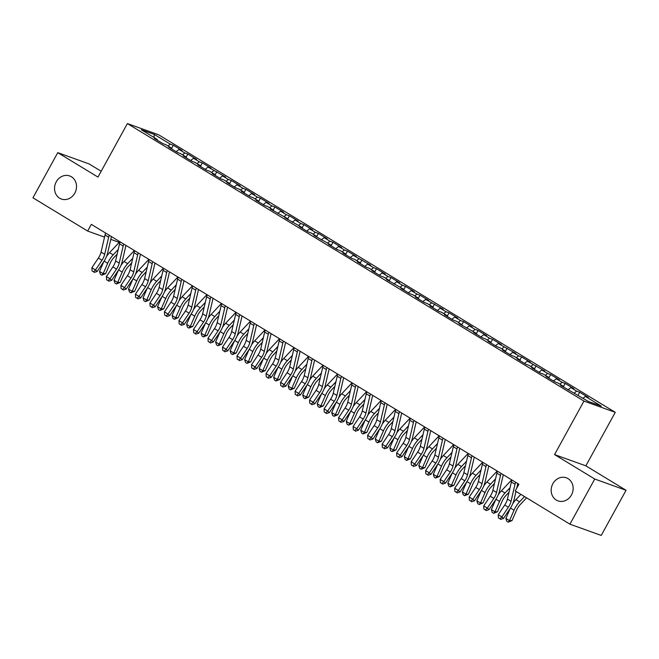 <?xml version="1.0" encoding="UTF-8"?>
<svg xmlns="http://www.w3.org/2000/svg" width="659" height="659" viewBox="0 0 659 659"><rect width="100%" height="100%" fill="white"/><g stroke="black" fill="none" stroke-linecap="round" stroke-linejoin="round"><path stroke-width="0.99" d="M74.821 193.136A12.257 10.824 109.8 0 1 61.386 199.026A12.257 10.824 109.8 0 1 56.246 181.843A12.257 10.824 109.8 0 1 69.681 175.953A12.257 10.824 109.8 0 1 74.821 193.136M571.452 494.983A12.257 10.824 109.8 0 1 558.016 500.873A12.257 10.824 109.8 0 1 552.876 483.69A12.257 10.824 109.8 0 1 566.312 477.808A12.257 10.824 109.8 0 1 571.452 494.983M119.444 241.449L118.966 242.314L110.803 239.374M101.173 171.258L89.072 163.902L57.77 152.649L32.95 197.807L87.663 231.062L104.534 237.125M615.267 412.328L158.695 134.823L127.393 123.571L583.965 401.076L615.267 412.328L585.851 465.839L554.548 454.586L594.747 479.027L626.05 490.28L585.851 465.839M626.05 490.28L601.23 535.429L569.928 524.177L594.747 479.027M153.934 137.434L154.346 134.452L141.323 129.765L157.287 139.469L154.28 138.39L162.987 143.687L165.994 144.766L171.793 148.291L168.795 147.212L177.502 152.501L180.5 153.58L186.308 157.114L183.309 156.035L192.016 161.323L195.015 162.402L200.822 165.936L197.815 164.849L206.522 170.146L209.529 171.225L215.336 174.75L212.33 173.671L221.037 178.968L224.044 180.047L229.851 183.573L226.844 182.494L235.551 187.79L238.558 188.869L244.357 192.395L241.359 191.316L250.066 196.604L253.064 197.684L258.872 201.217L255.873 200.138L264.58 205.427L267.579 206.506L273.386 210.04L270.379 208.961L287.901 218.854L284.894 217.775L302.415 227.676L299.408 226.597L308.115 231.894L311.122 232.973L316.921 236.499L313.923 235.42L331.436 245.321L328.437 244.242L337.144 249.53L340.143 250.609L345.95 254.143L342.944 253.064L351.651 258.353L354.657 259.432L360.465 262.966L357.458 261.878L366.165 267.175L369.172 268.254L374.979 271.78L371.973 270.701L380.68 275.997L383.686 277.077L389.485 280.602L386.487 279.523L404 289.425L401.002 288.345L409.709 293.634L412.707 294.713L418.514 298.247L415.508 297.168L424.215 302.456L427.221 303.535L433.029 307.069L430.022 305.99L438.729 311.279L441.736 312.358L447.543 315.883L444.537 314.804L453.244 320.101L456.25 321.18L462.05 324.706L459.051 323.627L476.564 333.528L473.566 332.449L482.273 337.738L485.271 338.825L491.079 342.351L488.072 341.271L496.779 346.56L499.786 347.639L505.593 351.173L502.586 350.094L511.293 355.382L514.3 356.461L520.108 359.987L517.101 358.908L525.808 364.205L528.815 365.284L534.614 368.809L531.615 367.73L540.322 373.027L543.321 374.106L549.128 377.632L546.13 376.553L554.837 381.849L557.835 382.928L563.643 386.454L560.636 385.375L588.314 401.446L601.346 406.133L585.381 396.43L588.38 397.509L579.673 392.22L576.674 391.141L570.867 387.607L573.865 388.686L565.158 383.398L562.16 382.319L556.353 378.785L559.359 379.864L550.652 374.576L547.645 373.496L541.838 369.971L544.845 371.05L527.324 361.148L530.33 362.228L521.623 356.931L518.617 355.852L512.817 352.326L515.816 353.405L498.303 343.504L501.301 344.583L492.594 339.294L489.596 338.215L483.788 334.681L486.795 335.761L478.088 330.472L475.081 329.393L469.274 325.859L472.281 326.946L463.574 321.65L460.567 320.571L454.759 317.045L457.766 318.124L449.059 312.827L446.052 311.748L440.253 308.223L443.252 309.302L425.739 299.4L428.737 300.479L420.03 295.191L417.032 294.112L411.224 290.578L414.231 291.657L405.524 286.368L402.517 285.289L396.71 281.755L399.716 282.835L391.009 277.546L388.003 276.467L382.195 272.941L385.202 274.02L376.495 268.724L373.488 267.645L367.689 264.119L370.688 265.198L353.175 255.297L356.173 256.376L347.466 251.087L344.468 250L338.66 246.474L341.667 247.553L332.96 242.265L329.953 241.186L324.146 237.652L327.152 238.731L318.445 233.443L315.439 232.363L309.631 228.838L312.638 229.917L303.931 224.62L300.924 223.541L295.125 220.015L298.123 221.094L289.416 215.798L286.418 214.719L280.61 211.193L283.609 212.272L274.902 206.975L271.903 205.896L266.096 202.371L269.103 203.45L260.396 198.161L257.389 197.082L251.581 193.548L254.588 194.627L245.881 189.339L242.874 188.26L237.075 184.726L240.074 185.805L231.367 180.517L228.36 179.437L222.561 175.912L225.559 176.991L208.046 167.089L211.053 168.169L202.338 162.872L199.339 161.793L193.532 158.267L196.539 159.346L187.831 154.058L184.825 152.97L179.017 149.445L182.024 150.524L173.317 145.235L171.678 148.217M154.346 134.452L170.31 144.156L173.317 145.235M569.928 524.177L515.214 490.922L518.888 484.233L91.337 224.373L87.663 231.062M179.017 149.445L176.142 151.677M184.825 152.97L182.485 154.791M157.287 139.469L157.254 140.202M193.532 158.267L190.657 160.499M199.339 161.793L197 163.605M171.793 148.291L171.768 149.016M208.046 167.089L205.163 169.322M213.854 170.615L211.514 172.427M186.308 157.114L186.283 157.839M222.561 175.912L219.678 178.136M228.36 179.437L226.021 181.25M200.822 165.936L200.797 166.661M237.075 184.726L234.192 186.958M242.874 188.26L240.535 190.072M215.336 174.75L215.304 175.483M251.581 193.548L248.707 195.781M257.389 197.082L255.049 198.894M229.851 183.573L229.818 184.306M266.096 202.371L263.221 204.603M271.903 205.896L269.564 207.709M244.357 192.395L244.332 193.128M280.61 211.193L277.727 213.425M286.418 214.719L284.078 216.531M258.872 201.217L258.847 201.942M295.125 220.015L292.242 222.248M300.924 223.541L298.585 225.353M273.386 210.04L273.361 210.765M309.631 228.838L306.756 231.062M315.439 232.363L313.099 234.176M287.901 218.854L287.868 219.587M324.146 237.652L321.271 239.884M329.953 241.186L327.614 242.998M302.415 227.676L302.382 228.409M338.66 246.474L335.785 248.707M344.468 250L342.128 251.82M316.921 236.499L316.897 237.232M353.175 255.297L350.291 257.529M358.982 258.822L356.643 260.635M331.436 245.321L331.411 246.046M367.689 264.119L364.806 266.351M373.488 267.645L371.149 269.457M345.95 254.143L345.926 254.868M382.195 272.941L379.32 275.165M388.003 276.467L385.663 278.279M360.465 262.966L360.432 263.691M396.71 281.755L393.835 283.988M402.517 285.289L400.178 287.102M374.979 271.78L374.946 272.513M411.224 290.578L408.349 292.81M417.032 294.112L414.692 295.924M389.485 280.602L389.461 281.335M425.739 299.4L422.856 301.633M431.546 302.926L429.207 304.738M404 289.425L403.975 290.149M440.253 308.223L437.37 310.455M446.052 311.748L443.713 313.56M418.514 298.247L418.49 298.972M454.759 317.045L451.885 319.277M460.567 320.571L458.227 322.383M433.029 307.069L432.996 307.794M469.274 325.859L466.399 328.091M475.081 329.393L472.742 331.205M447.543 315.883L447.51 316.617M483.788 334.681L480.913 336.914M489.596 338.215L487.256 340.028M462.05 324.706L462.025 325.439M498.303 343.504L495.42 345.736M504.11 347.029L501.771 348.85M476.564 333.528L476.539 334.261M512.817 352.326L509.934 354.558M518.617 355.852L516.277 357.664M491.079 342.351L491.054 343.075M527.324 361.148L524.449 363.381M533.131 364.674L530.792 366.486M505.593 351.173L505.56 351.898M541.838 369.971L538.963 372.195M547.645 373.496L545.306 375.309M520.108 359.987L520.075 360.72M556.353 378.785L553.478 381.017M562.16 382.319L559.821 384.131M534.614 368.809L534.589 369.542M570.867 387.607L567.984 389.84M576.674 391.141L574.335 392.953M549.128 377.632L549.104 378.365M585.381 396.43L583.042 398.242M563.643 386.454L563.618 387.179M554.548 454.586L583.965 401.076M57.77 152.649L97.977 177.082L127.393 123.571M170.31 144.156L167.971 145.968M579.673 392.22L578.034 395.202M565.158 383.398L563.519 386.38M550.652 374.576L549.005 377.558M536.138 365.753L534.498 368.735M521.623 356.931L519.984 359.921M507.109 348.117L505.469 351.099M492.594 339.294L490.955 342.276M478.088 330.472L476.441 333.454M463.574 321.65L461.934 324.632M449.059 312.827L447.42 315.809M434.545 304.005L432.905 306.995M420.03 295.191L418.391 298.173M405.524 286.368L403.876 289.35M391.009 277.546L389.37 280.528M376.495 268.724L374.856 271.706M361.98 259.901L360.341 262.892M347.466 251.087L345.827 254.069M332.96 242.265L331.312 245.247M318.445 233.443L316.806 236.424M303.931 224.62L302.292 227.602M289.416 215.798L287.777 218.788M274.902 206.975L273.263 209.966M260.396 198.161L258.748 201.143M245.881 189.339L244.242 192.321M231.367 180.517L229.727 183.499M216.852 171.694L215.213 174.676M202.338 162.872L200.698 165.862M187.831 154.058L186.184 157.04M515.659 482.273A6.705 3.097 121.3 0 0 515.009 484.208L511.046 501.285A9.572 4.424 -58.7 0 1 508.361 507.249L501.861 516.928L503.501 518.468L510 508.789A14.366 6.639 121.3 0 0 514.028 499.851L515.989 491.392M512.035 480.065A6.705 3.097 121.3 0 0 511.384 482.009L507.422 499.085A9.572 4.424 -58.7 0 1 504.728 505.041L498.237 514.72L501.861 516.928L499.884 518.79L498.435 517.9L499.884 518.79M516.747 488.121L517.809 483.574M500.543 519.399L503.501 518.468M498.237 514.72L498.435 517.9M526.59 497.833L520.223 504.588A9.572 4.424 121.3 0 0 516.549 510.19L512.018 520.577L508.204 522.159L506.755 521.277L505.881 518.419L510.239 508.427M505.881 518.419L509.506 520.626L514.036 510.239A14.366 6.639 -58.7 0 1 519.547 501.837L524.506 496.573M512.784 503.649A14.366 6.639 -58.7 0 1 515.915 499.629L520.882 494.365M508.204 522.159L509.506 520.626L512.018 520.577M501.153 473.45A6.705 3.097 121.3 0 0 500.494 475.394L496.532 492.471A9.572 4.424 -58.7 0 1 493.846 498.426L487.347 508.105L488.986 509.646L495.486 499.967A14.366 6.639 121.3 0 0 499.514 491.029L503.295 474.752M497.52 471.243A6.705 3.097 121.3 0 0 496.87 473.187L492.907 490.263A9.572 4.424 -58.7 0 1 490.222 496.219L483.722 505.898L487.347 508.105L485.37 509.967L483.92 509.086L485.37 509.967M486.029 510.585L488.986 509.646M483.722 505.898L483.92 509.086M486.639 464.628A6.705 3.097 121.3 0 0 485.98 466.572L482.017 483.648A9.572 4.424 -58.7 0 1 479.332 489.604L472.841 499.283L474.48 500.824L480.971 491.144A14.366 6.639 121.3 0 0 484.999 482.207L488.78 465.929M483.006 462.429A6.705 3.097 121.3 0 0 482.355 464.364L478.393 481.441A9.572 4.424 -58.7 0 1 475.707 487.405L469.208 497.075L472.841 499.283L470.856 501.145L469.406 500.263L470.856 501.145M471.514 501.763L474.48 500.824M469.208 497.075L469.406 500.263M508.995 492.281L505.708 495.766A9.572 4.424 121.3 0 0 502.043 501.375L497.504 511.755L493.698 513.336L492.24 512.455L491.367 509.596L495.725 499.604M491.367 509.596L494.991 511.804L499.522 501.425A14.366 6.639 -58.7 0 1 505.033 493.014L510.066 487.676M498.27 494.827A14.366 6.639 -58.7 0 1 501.408 490.807L511.714 479.867M493.698 513.336L494.991 511.804L497.504 511.755M494.481 483.459L491.202 486.943A9.572 4.424 121.3 0 0 487.528 492.553L482.998 502.932L479.184 504.514L477.734 503.633L476.852 500.782L481.21 490.782M476.852 500.782L480.485 502.982L485.016 492.602A14.366 6.639 -58.7 0 1 490.518 484.192L495.552 478.854M483.755 486.004A14.366 6.639 -58.7 0 1 486.894 481.984L497.199 471.053M479.184 504.514L480.485 502.982L482.998 502.932M472.124 455.806A6.705 3.097 121.3 0 0 471.473 457.75L467.511 474.826A9.572 4.424 -58.7 0 1 464.817 480.79L458.326 490.461L459.966 492.001L466.465 482.33A14.366 6.639 121.3 0 0 470.493 473.384L474.266 457.107M468.5 453.606A6.705 3.097 121.3 0 0 467.841 455.542L463.878 472.618A9.572 4.424 -58.7 0 1 461.193 478.582L454.694 488.261L458.326 490.461L456.349 492.322L454.891 491.441L456.349 492.322M457 492.94L459.966 492.001M454.694 488.261L454.891 491.441M457.61 446.991A6.705 3.097 121.3 0 0 456.959 448.927L452.997 466.004A9.572 4.424 -58.7 0 1 450.311 471.968L443.812 481.638L445.451 483.187L451.95 473.508A14.366 6.639 121.3 0 0 455.979 464.57L459.751 448.293M453.985 444.784A6.705 3.097 121.3 0 0 453.326 446.72L449.364 463.804A9.572 4.424 -58.7 0 1 446.678 469.76L440.187 479.439L443.812 481.638L441.835 483.5L440.385 482.619L441.835 483.5M442.486 484.118L445.451 483.187M440.187 479.439L440.385 482.619M479.974 474.637L476.688 478.129A9.572 4.424 121.3 0 0 473.014 483.731L468.483 494.118L464.669 495.7L463.219 494.81L462.338 491.96L466.704 481.968M462.338 491.96L465.971 494.159L470.501 483.78A14.366 6.639 -58.7 0 1 476.004 475.37L481.037 470.032M469.241 477.182A14.366 6.639 -58.7 0 1 472.379 473.162L482.685 462.231M464.669 495.7L465.971 494.159L468.483 494.118M465.46 465.814L462.173 469.307A9.572 4.424 121.3 0 0 458.499 474.908L453.969 485.296L450.155 486.877L448.705 485.996L447.823 483.138L452.189 473.146M447.823 483.138L451.456 485.345L455.987 474.958A14.366 6.639 -58.7 0 1 461.498 466.547L466.531 461.209M454.735 468.36A14.366 6.639 -58.7 0 1 457.865 464.348L468.17 453.408M450.155 486.877L451.456 485.345L453.969 485.296M443.095 438.169A6.705 3.097 121.3 0 0 442.444 440.105L438.482 457.181A9.572 4.424 -58.7 0 1 435.797 463.145L429.297 472.824L430.937 474.365L437.436 464.686A14.366 6.639 121.3 0 0 441.464 455.748L445.245 439.471M439.471 435.961A6.705 3.097 121.3 0 0 438.82 437.906L434.858 454.982A9.572 4.424 -58.7 0 1 432.164 460.938L425.673 470.617L429.297 472.824L427.32 474.678L425.871 473.796L427.32 474.678M427.979 475.296L430.937 474.365M425.673 470.617L425.871 473.796M450.945 457L447.659 460.484A9.572 4.424 121.3 0 0 443.985 466.086L439.454 476.473L435.64 478.055L434.19 477.174L433.317 474.315L437.675 464.323M433.317 474.315L436.942 476.523L441.472 466.135A14.366 6.639 -58.7 0 1 446.983 457.733L452.016 452.387M440.22 459.545A14.366 6.639 -58.7 0 1 443.35 455.526L453.664 444.586M435.64 478.055L436.942 476.523L439.454 476.473M428.589 429.347A6.705 3.097 121.3 0 0 427.93 431.291L423.968 448.367A9.572 4.424 -58.7 0 1 421.282 454.323L414.783 464.002L416.422 465.542L422.921 455.863A14.366 6.639 121.3 0 0 426.95 446.926L430.731 430.648M424.956 427.139A6.705 3.097 121.3 0 0 424.305 429.083L420.343 446.159A9.572 4.424 -58.7 0 1 417.658 452.115L411.158 461.794L414.783 464.002L412.806 465.864L411.356 464.982L412.806 465.864M413.465 466.473L416.422 465.542M411.158 461.794L411.356 464.982M436.431 448.178L433.144 451.662A9.572 4.424 121.3 0 0 429.479 457.272L424.94 467.651L421.134 469.233L419.676 468.351L418.803 465.493L423.16 455.501M418.803 465.493L422.427 467.701L426.958 457.313A14.366 6.639 -58.7 0 1 432.469 448.911L437.502 443.565M425.706 450.723A14.366 6.639 -58.7 0 1 428.844 446.703L439.149 435.764M421.134 469.233L422.427 467.701L424.94 467.651M414.074 420.524A6.705 3.097 121.3 0 0 413.415 422.468L409.453 439.545A9.572 4.424 -58.7 0 1 406.768 445.5L400.277 455.18L401.916 456.72L408.407 447.041A14.366 6.639 121.3 0 0 412.435 438.103L416.216 421.826M410.442 418.317A6.705 3.097 121.3 0 0 409.791 420.261L405.829 437.337A9.572 4.424 -58.7 0 1 403.143 443.301L396.644 452.972L400.277 455.18L398.291 457.041L396.842 456.16L398.291 457.041M398.95 457.659L401.916 456.72M396.644 452.972L396.842 456.16M421.917 439.355L418.638 442.84A9.572 4.424 121.3 0 0 414.964 448.449L410.433 458.829L406.619 460.41L405.17 459.529L404.288 456.671L408.646 446.678M404.288 456.671L407.921 458.878L412.452 448.499A14.366 6.639 -58.7 0 1 417.954 440.088L422.987 434.751M411.191 441.901A14.366 6.639 -58.7 0 1 414.33 437.881L424.635 426.941M406.619 460.41L407.921 458.878L410.433 458.829M399.56 411.702A6.705 3.097 121.3 0 0 398.909 413.646L394.947 430.722A9.572 4.424 -58.7 0 1 392.253 436.678L385.762 446.357L387.401 447.898L393.901 438.227A14.366 6.639 121.3 0 0 397.929 429.281L401.702 413.004M395.935 409.503A6.705 3.097 121.3 0 0 395.276 411.438L391.314 428.515A9.572 4.424 -58.7 0 1 388.629 434.479L382.129 444.15L385.762 446.357L383.785 448.219L382.327 447.337L383.785 448.219M384.436 448.837L387.401 447.898M382.129 444.15L382.327 447.337M407.41 430.533L404.124 434.017A9.572 4.424 121.3 0 0 400.45 439.627L395.919 450.006L392.105 451.588L390.655 450.707L389.774 447.856L394.14 437.856M389.774 447.856L393.407 450.056L397.937 439.677A14.366 6.639 -58.7 0 1 403.44 431.266L408.473 425.928M396.677 433.078A14.366 6.639 -58.7 0 1 399.815 429.058L410.12 418.127M392.105 451.588L393.407 450.056L395.919 450.006M385.045 402.888A6.705 3.097 121.3 0 0 384.395 404.824L380.432 421.9A9.572 4.424 -58.7 0 1 377.747 427.864L371.248 437.535L372.887 439.075L379.386 429.404A14.366 6.639 121.3 0 0 383.414 420.458L387.187 404.189M381.421 400.68A6.705 3.097 121.3 0 0 380.762 402.616L376.8 419.692A9.572 4.424 -58.7 0 1 374.114 425.656L367.623 435.335L371.248 437.535L369.271 439.396L367.821 438.515L369.271 439.396M369.921 440.014L372.887 439.075M367.623 435.335L367.821 438.515M392.896 421.711L389.609 425.203A9.572 4.424 121.3 0 0 385.935 430.805L381.404 441.192L377.591 442.774L376.141 441.892L375.259 439.034L379.625 429.042M375.259 439.034L378.892 441.242L383.423 430.854A14.366 6.639 -58.7 0 1 388.934 422.444L393.967 417.106M382.171 424.256A14.366 6.639 -58.7 0 1 385.301 420.244L395.606 409.305M377.591 442.774L378.892 441.242L381.404 441.192M370.531 394.066A6.705 3.097 121.3 0 0 369.88 396.001L365.918 413.078A9.572 4.424 -58.7 0 1 363.233 419.042L356.733 428.721L358.372 430.261L364.872 420.582A14.366 6.639 121.3 0 0 368.9 411.644L372.681 395.367M366.906 391.858A6.705 3.097 121.3 0 0 366.256 393.802L362.293 410.878A9.572 4.424 -58.7 0 1 359.6 416.834L353.109 426.513L356.733 428.721L354.756 430.574L353.306 429.693L354.756 430.574M355.415 431.192L358.372 430.261M353.109 426.513L353.306 429.693M378.381 412.896L375.095 416.381A9.572 4.424 121.3 0 0 371.421 421.982L366.89 432.37L363.076 433.951L361.626 433.07L360.753 430.212L365.111 420.22M360.753 430.212L364.378 432.419L368.908 422.032A14.366 6.639 -58.7 0 1 374.419 413.621L379.452 408.283M367.656 415.434A14.366 6.639 -58.7 0 1 370.786 411.422L381.1 400.483M363.076 433.951L364.378 432.419L366.89 432.37M356.025 385.243A6.705 3.097 121.3 0 0 355.366 387.179L351.404 404.255A9.572 4.424 -58.7 0 1 348.718 410.219L342.219 419.898L343.858 421.439L350.357 411.76A14.366 6.639 121.3 0 0 354.385 402.822L358.166 386.545M352.392 383.036A6.705 3.097 121.3 0 0 351.741 384.98L347.779 402.056A9.572 4.424 -58.7 0 1 345.094 408.012L338.594 417.691L342.219 419.898L340.242 421.76L338.792 420.87L340.242 421.76M340.901 422.37L343.858 421.439M338.594 417.691L338.792 420.87M363.867 404.074L360.58 407.559A9.572 4.424 121.3 0 0 356.914 413.168L352.376 423.548L348.57 425.129L347.112 424.248L346.239 421.389L350.596 411.397M346.239 421.389L349.863 423.597L354.394 413.209A14.366 6.639 -58.7 0 1 359.905 404.807L364.938 399.461M353.142 406.619A14.366 6.639 -58.7 0 1 356.28 402.6L366.585 391.66M348.57 425.129L349.863 423.597L352.376 423.548M341.51 376.421A6.705 3.097 121.3 0 0 340.851 378.365L336.889 395.441A9.572 4.424 -58.7 0 1 334.204 401.397L327.712 411.076L329.352 412.616L335.843 402.937A14.366 6.639 121.3 0 0 339.871 394L343.652 377.722M337.878 374.213A6.705 3.097 121.3 0 0 337.227 376.157L333.265 393.234A9.572 4.424 -58.7 0 1 330.579 399.197L324.08 408.868L327.712 411.076L325.727 412.938L324.277 412.056L325.727 412.938M326.386 413.555L329.352 412.616M324.08 408.868L324.277 412.056M349.352 395.252L346.074 398.736A9.572 4.424 121.3 0 0 342.4 404.346L337.869 414.725L334.055 416.307L332.606 415.425L331.724 412.567L336.082 402.575M331.724 412.567L335.357 414.775L339.887 404.395A14.366 6.639 -58.7 0 1 345.39 395.985L350.423 390.647M338.627 397.797A14.366 6.639 -58.7 0 1 341.766 393.777L352.071 382.838M334.055 416.307L335.357 414.775L337.869 414.725M326.996 367.598A6.705 3.097 121.3 0 0 326.345 369.542L322.383 386.619A9.572 4.424 -58.7 0 1 319.697 392.575L313.198 402.254L314.837 403.794L321.337 394.123A14.366 6.639 121.3 0 0 325.365 385.177L329.138 368.9M323.371 365.399A6.705 3.097 121.3 0 0 322.712 367.335L318.75 384.411A9.572 4.424 -58.7 0 1 316.065 390.375L309.565 400.046L313.198 402.254L311.221 404.115L309.763 403.234L311.221 404.115M311.872 404.733L314.837 403.794M309.565 400.046L309.763 403.234M334.846 386.429L331.559 389.914A9.572 4.424 121.3 0 0 327.885 395.524L323.355 405.903L319.541 407.484L318.091 406.603L317.21 403.753L321.576 393.752M317.21 403.753L320.842 405.952L325.373 395.573A14.366 6.639 -58.7 0 1 330.884 387.162L335.909 381.825M324.113 388.975A14.366 6.639 -58.7 0 1 327.251 384.955L337.556 374.024M319.541 407.484L320.842 405.952L323.355 405.903M312.481 358.776A6.705 3.097 121.3 0 0 311.831 360.72L307.868 377.796A9.572 4.424 -58.7 0 1 305.183 383.76L298.684 393.431L300.323 394.972L306.822 385.301A14.366 6.639 121.3 0 0 310.85 376.355L314.623 360.086M308.857 356.577A6.705 3.097 121.3 0 0 308.198 358.512L304.236 375.589A9.572 4.424 -58.7 0 1 301.55 381.553L295.059 391.232L298.684 393.431L296.707 395.293L295.257 394.411L296.707 395.293M297.357 395.911L300.323 394.972M295.059 391.232L295.257 394.411M320.332 377.607L317.045 381.1A9.572 4.424 121.3 0 0 313.371 386.701L308.84 397.089L305.026 398.67L303.577 397.789L302.695 394.93L307.061 384.938M302.695 394.93L306.328 397.13L310.859 386.751A14.366 6.639 -58.7 0 1 316.369 378.34L321.403 373.002M309.606 380.152A14.366 6.639 -58.7 0 1 312.737 376.141L323.042 365.201M305.026 398.67L306.328 397.13L308.84 397.089M297.967 349.962A6.705 3.097 121.3 0 0 297.316 351.898L293.354 368.974A9.572 4.424 -58.7 0 1 290.668 374.938L284.169 384.609L285.808 386.158L292.308 376.478A14.366 6.639 121.3 0 0 296.336 367.541L300.117 351.263M294.342 347.754A6.705 3.097 121.3 0 0 293.692 349.69L289.729 366.775A9.572 4.424 -58.7 0 1 287.036 372.73L280.545 382.409L284.169 384.609L282.192 386.471L280.742 385.589L282.192 386.471M282.851 387.088L285.808 386.158M280.545 382.409L280.742 385.589M305.817 368.785L302.53 372.277A9.572 4.424 121.3 0 0 298.856 377.879L294.326 388.266L290.512 389.848L289.062 388.967L288.189 386.108L292.547 376.116M288.189 386.108L291.813 388.316L296.344 377.928A14.366 6.639 -58.7 0 1 301.855 369.518L306.888 364.18M295.092 371.33A14.366 6.639 -58.7 0 1 298.222 367.318L308.536 356.379M290.512 389.848L291.813 388.316L294.326 388.266M283.461 341.14A6.705 3.097 121.3 0 0 282.802 343.075L278.839 360.152A9.572 4.424 -58.7 0 1 276.154 366.116L269.655 375.795L271.294 377.335L277.793 367.656A14.366 6.639 121.3 0 0 281.821 358.718L285.602 342.441M279.828 338.932A6.705 3.097 121.3 0 0 279.177 340.876L275.215 357.952A9.572 4.424 -58.7 0 1 272.529 363.908L266.03 373.587L269.655 375.795L267.678 377.648L266.228 376.767L267.678 377.648M268.337 378.266L271.294 377.335M266.03 373.587L266.228 376.767M291.303 359.971L288.016 363.455A9.572 4.424 121.3 0 0 284.35 369.056L279.811 379.444L276.006 381.026L274.556 380.144L273.674 377.286L278.032 367.294M273.674 377.286L277.299 379.493L281.83 369.106A14.366 6.639 -58.7 0 1 287.34 360.704L292.374 355.358M280.577 362.516A14.366 6.639 -58.7 0 1 283.716 358.496L294.021 347.557M276.006 381.026L277.299 379.493L279.811 379.444M268.946 332.317A6.705 3.097 121.3 0 0 268.287 334.261L264.325 351.338A9.572 4.424 -58.7 0 1 261.639 357.293L255.148 366.972L256.788 368.513L263.279 358.834A14.366 6.639 121.3 0 0 267.307 349.896L271.088 333.619M265.313 330.11A6.705 3.097 121.3 0 0 264.663 332.054L260.7 349.13A9.572 4.424 -58.7 0 1 258.015 355.086L251.516 364.765L255.148 366.972L253.163 368.834L251.713 367.953L253.163 368.834M253.822 369.444L256.788 368.513M251.516 364.765L251.713 367.953M276.788 351.148L273.51 354.633A9.572 4.424 121.3 0 0 269.836 360.242L265.305 370.622L261.491 372.203L260.041 371.322L259.16 368.463L263.526 358.471M259.16 368.463L262.793 370.671L267.323 360.292A14.366 6.639 -58.7 0 1 272.826 351.881L277.859 346.535M266.063 353.694A14.366 6.639 -58.7 0 1 269.202 349.674L279.507 338.734M261.491 372.203L262.793 370.671L265.305 370.622M254.432 323.495A6.705 3.097 121.3 0 0 253.781 325.439L249.819 342.515A9.572 4.424 -58.7 0 1 247.133 348.471L240.634 358.15L242.273 359.69L248.773 350.011A14.366 6.639 121.3 0 0 252.801 341.074L256.573 324.796M250.807 321.287A6.705 3.097 121.3 0 0 250.148 323.231L246.186 340.308A9.572 4.424 -58.7 0 1 243.501 346.272L237.001 355.942L240.634 358.15L238.657 360.012L237.199 359.13L238.657 360.012M239.308 360.63L242.273 359.69M237.001 355.942L237.199 359.13M262.282 342.326L258.995 345.81A9.572 4.424 121.3 0 0 255.321 351.42L250.791 361.799L246.977 363.381L245.527 362.499L244.646 359.641L249.011 349.649M244.646 359.641L248.278 361.849L252.809 351.469A14.366 6.639 -58.7 0 1 258.32 343.059L263.345 337.721M251.549 344.871A14.366 6.639 -58.7 0 1 254.687 340.851L264.992 329.912M246.977 363.381L248.278 361.849L250.791 361.799M239.917 314.673A6.705 3.097 121.3 0 0 239.266 316.617L235.304 333.693A9.572 4.424 -58.7 0 1 232.619 339.649L226.119 349.328L227.759 350.868L234.258 341.197A14.366 6.639 121.3 0 0 238.286 332.251L242.059 315.974M236.293 312.473A6.705 3.097 121.3 0 0 235.634 314.409L231.671 331.485A9.572 4.424 -58.7 0 1 228.986 337.449L222.495 347.128L226.119 349.328L224.142 351.189L222.693 350.308L224.142 351.189M224.793 351.807L227.759 350.868M222.495 347.128L222.693 350.308M247.768 333.503L244.481 336.988A9.572 4.424 121.3 0 0 240.807 342.598L236.276 352.977L232.462 354.567L231.012 353.677L230.131 350.827L234.497 340.835M230.131 350.827L233.764 353.026L238.294 342.647A14.366 6.639 -58.7 0 1 243.805 334.237L248.838 328.899M237.042 336.049A14.366 6.639 -58.7 0 1 240.173 332.029L250.478 321.098M232.462 354.567L233.764 353.026L236.276 352.977M225.403 305.858A6.705 3.097 121.3 0 0 224.752 307.794L220.79 324.871A9.572 4.424 -58.7 0 1 218.104 330.834L211.605 340.505L213.244 342.054L219.744 332.375A14.366 6.639 121.3 0 0 223.772 323.437L227.553 307.16M221.778 303.651A6.705 3.097 121.3 0 0 221.127 305.587L217.165 322.663A9.572 4.424 -58.7 0 1 214.472 328.627L207.98 338.306L211.605 340.505L209.628 342.367L208.178 341.486L209.628 342.367M210.287 342.985L213.244 342.054M207.98 338.306L208.178 341.486M233.253 324.681L229.966 328.174A9.572 4.424 121.3 0 0 226.292 333.775L221.762 344.163L217.948 345.744L216.498 344.863L215.625 342.005L219.982 332.012M215.625 342.005L219.249 344.212L223.78 333.825A14.366 6.639 -58.7 0 1 229.291 325.414L234.324 320.076M222.528 327.226A14.366 6.639 -58.7 0 1 225.658 323.215L235.971 312.275M217.948 345.744L219.249 344.212L221.762 344.163M210.896 297.036A6.705 3.097 121.3 0 0 210.237 298.972L206.275 316.048A9.572 4.424 -58.7 0 1 203.59 322.012L197.09 331.691L198.73 333.232L205.229 323.553A14.366 6.639 121.3 0 0 209.257 314.615L213.038 298.338M207.264 294.828A6.705 3.097 121.3 0 0 206.613 296.772L202.651 313.849A9.572 4.424 -58.7 0 1 199.965 319.804L193.466 329.484L197.09 331.691L195.113 333.545L193.664 332.663L195.113 333.545M195.772 334.162L198.73 333.232M193.466 329.484L193.664 332.663M218.739 315.867L215.452 319.351A9.572 4.424 121.3 0 0 211.786 324.953L207.247 335.34L203.442 336.922L201.992 336.041L201.11 333.182L205.468 323.19M201.11 333.182L204.735 335.39L209.265 325.002A14.366 6.639 -58.7 0 1 214.776 316.592L219.809 311.254M208.013 318.404A14.366 6.639 -58.7 0 1 211.152 314.392L221.457 303.453M203.442 336.922L204.735 335.39L207.247 335.34M196.382 288.214A6.705 3.097 121.3 0 0 195.723 290.149L191.761 307.234A9.572 4.424 -58.7 0 1 189.075 313.19L182.584 322.869L184.223 324.409L190.715 314.73A14.366 6.639 121.3 0 0 194.743 305.792L198.524 289.515M192.749 286.006A6.705 3.097 121.3 0 0 192.098 287.95L188.136 305.026A9.572 4.424 -58.7 0 1 185.451 310.982L178.951 320.661L182.584 322.869L180.599 324.73L179.149 323.841L180.599 324.73M181.258 325.34L184.223 324.409M178.951 320.661L179.149 323.841M204.224 307.045L200.946 310.529A9.572 4.424 121.3 0 0 197.272 316.139L192.741 326.518L188.927 328.1L187.477 327.218L186.596 324.36L190.962 314.368M186.596 324.36L190.229 326.567L194.759 316.18A14.366 6.639 -58.7 0 1 200.262 307.778L205.295 302.432M193.499 309.59A14.366 6.639 -58.7 0 1 196.637 305.57L206.942 294.631M188.927 328.1L190.229 326.567L192.741 326.518M181.868 279.391A6.705 3.097 121.3 0 0 181.217 281.335L177.255 298.412A9.572 4.424 -58.7 0 1 174.569 304.367L168.07 314.046L169.709 315.587L176.208 305.908A14.366 6.639 121.3 0 0 180.237 296.97L184.009 280.693M178.243 277.184A6.705 3.097 121.3 0 0 177.584 279.128L173.622 296.204A9.572 4.424 -58.7 0 1 170.936 302.168L164.437 311.839L168.07 314.046L166.093 315.908L164.635 315.027L166.093 315.908M166.743 316.526L169.709 315.587M164.437 311.839L164.635 315.027M189.718 298.222L186.431 301.707A9.572 4.424 121.3 0 0 182.757 307.316L178.227 317.696L174.413 319.277L172.963 318.396L172.081 315.537L176.447 305.545M172.081 315.537L175.714 317.745L180.245 307.366A14.366 6.639 -58.7 0 1 185.756 298.955L190.78 293.617M178.984 300.768A14.366 6.639 -58.7 0 1 182.123 296.748L192.428 285.808M174.413 319.277L175.714 317.745L178.227 317.696M167.353 270.569A6.705 3.097 121.3 0 0 166.702 272.513L162.74 289.589A9.572 4.424 -58.7 0 1 160.055 295.545L153.555 305.224L155.195 306.764L161.694 297.094A14.366 6.639 121.3 0 0 165.722 288.148L169.495 271.87M163.729 268.37A6.705 3.097 121.3 0 0 163.07 270.305L159.107 287.382A9.572 4.424 -58.7 0 1 156.422 293.346L149.931 303.016L153.555 305.224L151.578 307.086L150.128 306.204L151.578 307.086M152.229 307.704L155.195 306.764M149.931 303.016L150.128 306.204M175.203 289.4L171.917 292.884A9.572 4.424 121.3 0 0 168.243 298.494L163.712 308.873L159.898 310.455L158.448 309.573L157.567 306.723L161.933 296.723M157.567 306.723L161.2 308.923L165.73 298.543A14.366 6.639 -58.7 0 1 171.241 290.133L176.274 284.795M164.478 291.945A14.366 6.639 -58.7 0 1 167.608 287.925L177.914 276.994M159.898 310.455L161.2 308.923L163.712 308.873M152.847 261.747A6.705 3.097 121.3 0 0 152.188 263.691L148.226 280.767A9.572 4.424 -58.7 0 1 145.54 286.731L139.041 296.402L140.68 297.942L147.179 288.271A14.366 6.639 121.3 0 0 151.208 279.325L154.989 263.056M149.214 259.547A6.705 3.097 121.3 0 0 148.563 261.483L144.601 278.559A9.572 4.424 -58.7 0 1 141.907 284.523L135.416 294.202L139.041 296.402L137.064 298.263L135.614 297.382L137.064 298.263M137.723 298.881L140.68 297.942M135.416 294.202L135.614 297.382M160.689 280.577L157.402 284.07A9.572 4.424 121.3 0 0 153.728 289.672L149.198 300.059L145.384 301.641L143.934 300.759L143.061 297.901L147.418 287.909M143.061 297.901L146.685 300.1L151.216 289.721A14.366 6.639 -58.7 0 1 156.727 281.311L161.76 275.973M149.964 283.123A14.366 6.639 -58.7 0 1 153.094 279.111L163.407 268.172M145.384 301.641L146.685 300.1L149.198 300.059M138.332 252.932A6.705 3.097 121.3 0 0 137.673 254.868L133.711 271.945A9.572 4.424 -58.7 0 1 131.026 277.909L124.526 287.579L126.166 289.128L132.665 279.449A14.366 6.639 121.3 0 0 136.693 270.511L140.474 254.234M134.7 250.725A6.705 3.097 121.3 0 0 134.049 252.669L130.087 269.745A9.572 4.424 -58.7 0 1 127.401 275.701L120.902 285.38L124.526 287.579L122.549 289.441L121.099 288.56L122.549 289.441M123.208 290.059L126.166 289.128M120.902 285.38L121.099 288.56M146.174 271.755L142.888 275.248A9.572 4.424 121.3 0 0 139.222 280.849L134.683 291.237L130.877 292.818L129.428 291.937L128.546 289.079L132.904 279.087M128.546 289.079L132.171 291.286L136.701 280.899A14.366 6.639 -58.7 0 1 142.212 272.488L147.245 267.15M135.449 274.301A14.366 6.639 -58.7 0 1 138.588 270.289L148.893 259.349M130.877 292.818L132.171 291.286L134.683 291.237M123.818 244.11A6.705 3.097 121.3 0 0 123.167 246.046L119.197 263.122A9.572 4.424 -58.7 0 1 116.511 269.086L110.02 278.765L111.659 280.306L118.15 270.627A14.366 6.639 121.3 0 0 122.179 261.689L125.96 245.412M120.185 241.902A6.705 3.097 121.3 0 0 119.534 243.846L115.572 260.923A9.572 4.424 -58.7 0 1 112.887 266.879L106.387 276.558L110.02 278.765L108.035 280.619L106.585 279.737L108.035 280.619M108.694 281.236L111.659 280.306M106.387 276.558L106.585 279.737M131.66 262.941L128.381 266.425A9.572 4.424 121.3 0 0 124.708 272.027L120.177 282.414L116.363 283.996L114.913 283.115L114.032 280.256L118.398 270.264M114.032 280.256L117.664 282.464L122.195 272.076A14.366 6.639 -58.7 0 1 127.698 263.674L132.731 258.328M120.935 265.486A14.366 6.639 -58.7 0 1 124.073 261.466L134.378 250.527M116.363 283.996L117.664 282.464L120.177 282.414M109.303 235.288A6.705 3.097 121.3 0 0 108.653 237.232L104.69 254.308A9.572 4.424 -58.7 0 1 102.005 260.264L95.506 269.943L97.145 271.483L103.644 261.804A14.366 6.639 121.3 0 0 107.672 252.867L111.445 236.589M105.679 233.08A6.705 3.097 121.3 0 0 105.02 235.024L101.058 252.1A9.572 4.424 -58.7 0 1 98.372 258.056L91.873 267.735L95.506 269.943L93.529 271.805L92.071 270.923L93.529 271.805M94.179 272.422L97.145 271.483M91.873 267.735L92.071 270.923M117.154 254.119L113.867 257.603A9.572 4.424 121.3 0 0 110.193 263.213L105.662 273.592L101.848 275.174L100.399 274.292L99.517 271.434L103.883 261.442M99.517 271.434L103.15 273.642L107.681 263.262A14.366 6.639 -58.7 0 1 113.191 254.852L118.216 249.506M106.42 256.664A14.366 6.639 -58.7 0 1 109.559 252.644L119.864 241.705M101.848 275.174L103.15 273.642L105.662 273.592M511.046 501.285L507.422 499.085M508.361 507.249L504.728 505.041M515.009 484.208L511.384 482.009M510.47 508.073L514.036 510.239M515.915 499.629L519.547 501.837M496.532 492.471L492.907 490.263M493.846 498.426L490.222 496.219M500.494 475.394L496.87 473.187M482.017 483.648L478.393 481.441M479.332 489.604L475.707 487.405M485.98 466.572L482.355 464.364M495.955 499.25L499.522 501.425M501.408 490.807L505.033 493.014M481.441 490.428L485.016 492.602M486.894 481.984L490.518 484.192M467.511 474.826L463.878 472.618M464.817 480.79L461.193 478.582M471.473 457.75L467.841 455.542M452.997 466.004L449.364 463.804M450.311 471.968L446.678 469.76M456.959 448.927L453.326 446.72M466.926 481.605L470.501 483.78M472.379 473.162L476.004 475.37M452.42 472.791L455.987 474.958M457.865 464.348L461.498 466.547M438.482 457.181L434.858 454.982M435.797 463.145L432.164 460.938M442.444 440.105L438.82 437.906M437.906 463.969L441.472 466.135M443.35 455.526L446.983 457.733M423.968 448.367L420.343 446.159M421.282 454.323L417.658 452.115M427.93 431.291L424.305 429.083M423.391 455.147L426.958 457.313M428.844 446.703L432.469 448.911M409.453 439.545L405.829 437.337M406.768 445.5L403.143 443.301M413.415 422.468L409.791 420.261M408.877 446.324L412.452 448.499M414.33 437.881L417.954 440.088M394.947 430.722L391.314 428.515M392.253 436.678L388.629 434.479M398.909 413.646L395.276 411.438M394.362 437.502L397.937 439.677M399.815 429.058L403.44 431.266M380.432 421.9L376.8 419.692M377.747 427.864L374.114 425.656M384.395 404.824L380.762 402.616M379.856 428.688L383.423 430.854M385.301 420.244L388.934 422.444M365.918 413.078L362.293 410.878M363.233 419.042L359.6 416.834M369.88 396.001L366.256 393.802M365.341 419.865L368.908 422.032M370.786 411.422L374.419 413.621M351.404 404.255L347.779 402.056M348.718 410.219L345.094 408.012M355.366 387.179L351.741 384.98M350.827 411.043L354.394 413.209M356.28 402.6L359.905 404.807M336.889 395.441L333.265 393.234M334.204 401.397L330.579 399.197M340.851 378.365L337.227 376.157M336.312 402.221L339.887 404.395M341.766 393.777L345.39 395.985M322.383 386.619L318.75 384.411M319.697 392.575L316.065 390.375M326.345 369.542L322.712 367.335M321.798 393.398L325.373 395.573M327.251 384.955L330.884 387.162M307.868 377.796L304.236 375.589M305.183 383.76L301.55 381.553M311.831 360.72L308.198 358.512M307.292 384.576L310.859 386.751M312.737 376.141L316.369 378.34M293.354 368.974L289.729 366.775M290.668 374.938L287.036 372.73M297.316 351.898L293.692 349.69M292.777 375.762L296.344 377.928M298.222 367.318L301.855 369.518M278.839 360.152L275.215 357.952M276.154 366.116L272.529 363.908M282.802 343.075L279.177 340.876M278.263 366.939L281.83 369.106M283.716 358.496L287.34 360.704M264.325 351.338L260.7 349.13M261.639 357.293L258.015 355.086M268.287 334.261L264.663 332.054M263.748 358.117L267.323 360.292M269.202 349.674L272.826 351.881M249.819 342.515L246.186 340.308M247.133 348.471L243.501 346.272M253.781 325.439L250.148 323.231M249.234 349.295L252.809 351.469M254.687 340.851L258.32 343.059M235.304 333.693L231.671 331.485M232.619 339.649L228.986 337.449M239.266 316.617L235.634 314.409M234.728 340.472L238.294 342.647M240.173 332.029L243.805 334.237M220.79 324.871L217.165 322.663M218.104 330.834L214.472 328.627M224.752 307.794L221.127 305.587M220.213 331.658L223.78 333.825M225.658 323.215L229.291 325.414M206.275 316.048L202.651 313.849M203.59 322.012L199.965 319.804M210.237 298.972L206.613 296.772M205.699 322.836L209.265 325.002M211.152 314.392L214.776 316.592M191.761 307.234L188.136 305.026M189.075 313.19L185.451 310.982M195.723 290.149L192.098 287.95M191.184 314.013L194.759 316.18M196.637 305.57L200.262 307.778M177.255 298.412L173.622 296.204M174.569 304.367L170.936 302.168M181.217 281.335L177.584 279.128M176.67 305.191L180.245 307.366M182.123 296.748L185.756 298.955M162.74 289.589L159.107 287.382M160.055 295.545L156.422 293.346M166.702 272.513L163.07 270.305M162.163 296.369L165.73 298.543M167.608 287.925L171.241 290.133M148.226 280.767L144.601 278.559M145.54 286.731L141.907 284.523M152.188 263.691L148.563 261.483M147.649 287.555L151.216 289.721M153.094 279.111L156.727 281.311M133.711 271.945L130.087 269.745M131.026 277.909L127.401 275.701M137.673 254.868L134.049 252.669M133.134 278.732L136.701 280.899M138.588 270.289L142.212 272.488M119.197 263.122L115.572 260.923M116.511 269.086L112.887 266.879M123.167 246.046L119.534 243.846M118.62 269.91L122.195 272.076M124.073 261.466L127.698 263.674M104.69 254.308L101.058 252.1M102.005 260.264L98.372 258.056M108.653 237.232L105.02 235.024M104.106 261.088L107.681 263.262M109.559 252.644L113.191 254.852"/></g></svg>

